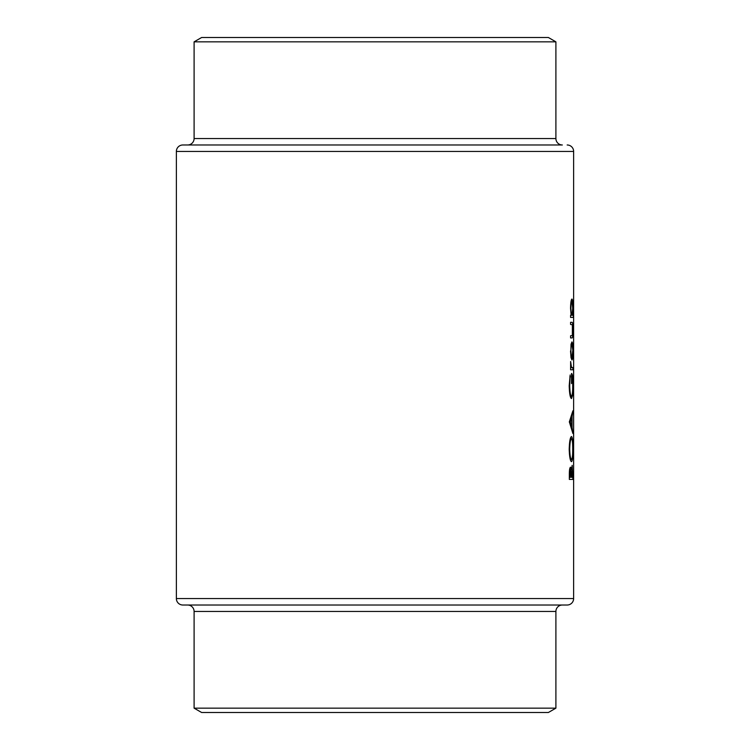<?xml version="1.0" encoding="UTF-8"?>
<svg xmlns="http://www.w3.org/2000/svg" width="750" height="750" viewBox="0 0 750 750"><rect width="100%" height="100%" fill="white"/><g stroke="black" fill="none" stroke-linecap="round" stroke-linejoin="round"><path stroke-width="1.12" d="M567.178 144.984A6.45 6.45 0 0 1 573.628 151.434L176.372 151.434A6.45 6.45 0 0 1 182.822 144.984L562.341 144.984A6.45 6.45 0 0 1 555.9 138.534L555.9 41.841L194.1 41.841L194.1 138.534L555.9 138.534M187.659 144.984A6.45 6.45 0 0 0 194.1 138.534M194.1 41.841L201.628 37.5L548.372 37.5L555.9 41.841M187.659 605.016A6.45 6.45 0 0 1 194.1 611.466L194.1 708.159L555.9 708.159L555.9 611.466L194.1 611.466M562.341 605.016A6.45 6.45 0 0 0 555.9 611.466M567.178 605.016L182.822 605.016A6.45 6.45 0 0 1 176.372 598.566L573.628 598.566A6.45 6.45 0 0 1 567.178 605.016M555.9 708.159L548.372 712.5L201.628 712.5L194.1 708.159M570.534 350.934L571.022 357.591L571.941 359.981C572.587 359.494 572.916 356.484 572.916 350.934C572.916 345.413 572.587 342.413 571.941 341.906L571.022 344.306L570.9 350.944C571.003 346.725 571.35 344.428 571.941 344.053L572.916 350.934M570.581 317.409L573.337 317.409L573.337 315.262L572.587 315.262L572.916 308.147C572.916 302.578 572.587 299.541 571.922 299.034C571.134 299.587 570.666 302.644 570.534 308.212L571.125 315.262L570.581 315.262L570.581 317.409L573.337 317.409M570.581 369.778L572.888 369.778L572.888 367.641L571.491 367.256L570.637 361.509L570.581 369.778L572.888 369.778M569.334 421.847L572.888 433.481L572.072 427.509L572.072 416.681L572.888 410.822L569.334 421.847M569.334 479.419L572.888 479.419L572.175 465.338L571.341 469.931L570.497 467.175C569.7 467.756 569.306 470.287 569.334 474.759L569.334 479.419L572.888 479.419M569.203 449.259C569.466 456.9 570.225 461.034 571.5 461.663C572.484 460.969 572.962 456.769 572.934 449.062C572.962 441.384 572.475 437.213 571.481 436.547C570.197 437.194 569.438 441.431 569.203 449.259M570.15 374.991L569.203 385.716C569.428 393.572 570.188 397.856 571.481 398.569L572.503 395.644L572.934 385.294C572.981 377.728 572.512 373.781 571.528 373.453L571.528 383.559L571.875 375.6C572.456 376.828 572.737 379.997 572.719 385.106C572.747 391.753 572.325 395.531 571.462 396.422C570.459 395.7 569.878 392.156 569.719 385.791L570.15 374.991M570.581 337.931L571.884 337.931C572.569 338.297 572.916 335.691 572.916 330.103C572.916 324.591 572.578 321.994 571.903 322.312L570.581 322.312L570.581 324.45L572.372 324.806L572.353 335.447L570.581 335.784L570.581 337.931L571.884 337.931M176.372 151.434L176.372 598.566M573.628 151.434L573.628 598.566M570.862 469.931L571.341 469.931M569.841 477.281L570.497 469.312L571.2 477.281L569.334 477.281M569.334 474.366L569.841 474.366M569.616 469.312L570.497 469.312M571.575 477.281L572.175 467.475L572.653 477.281L571.2 477.281M571.078 471.384L571.613 471.384M571.538 467.475L572.175 467.475M569.719 449.147C569.878 442.809 570.469 439.322 571.481 438.684C572.316 439.275 572.728 442.762 572.719 449.147C572.728 455.419 572.316 458.869 571.5 459.516C570.487 458.944 569.897 455.494 569.719 449.147L569.203 449.147M570.291 438.684L571.481 438.684M570.3 459.516L571.5 459.516M572.381 413.147L572.888 413.147M571.369 416.681L572.072 416.681M571.388 427.509L572.072 427.509M572.391 431.147L572.888 431.147M570.262 422.025L571.744 417.806L571.744 426.347L570.262 422.025L569.334 422.025M570.975 417.806L571.744 417.806M570.994 426.347L571.744 426.347M569.841 376.828L570.478 376.828M569.203 385.791L569.719 385.791M570.3 396.422L571.462 396.422M571.987 395.644L572.503 395.644M570.928 367.256L571.491 367.256M571.022 367.641L572.288 367.641L571.022 367.641M570.534 308.231L570.9 308.231C570.984 303.975 571.331 301.622 571.931 301.181L572.719 308.194L571.941 315.262L572.587 315.262M571.078 301.181L571.931 301.181M571.125 315.262L571.941 315.262C571.331 314.897 570.984 312.553 570.9 308.231M570.581 322.312L571.903 322.312M571.069 344.053L571.941 344.053M572.719 350.944L571.941 357.834C571.35 357.469 571.003 355.172 570.9 350.944M571.069 357.834L571.941 357.834"/></g></svg>
